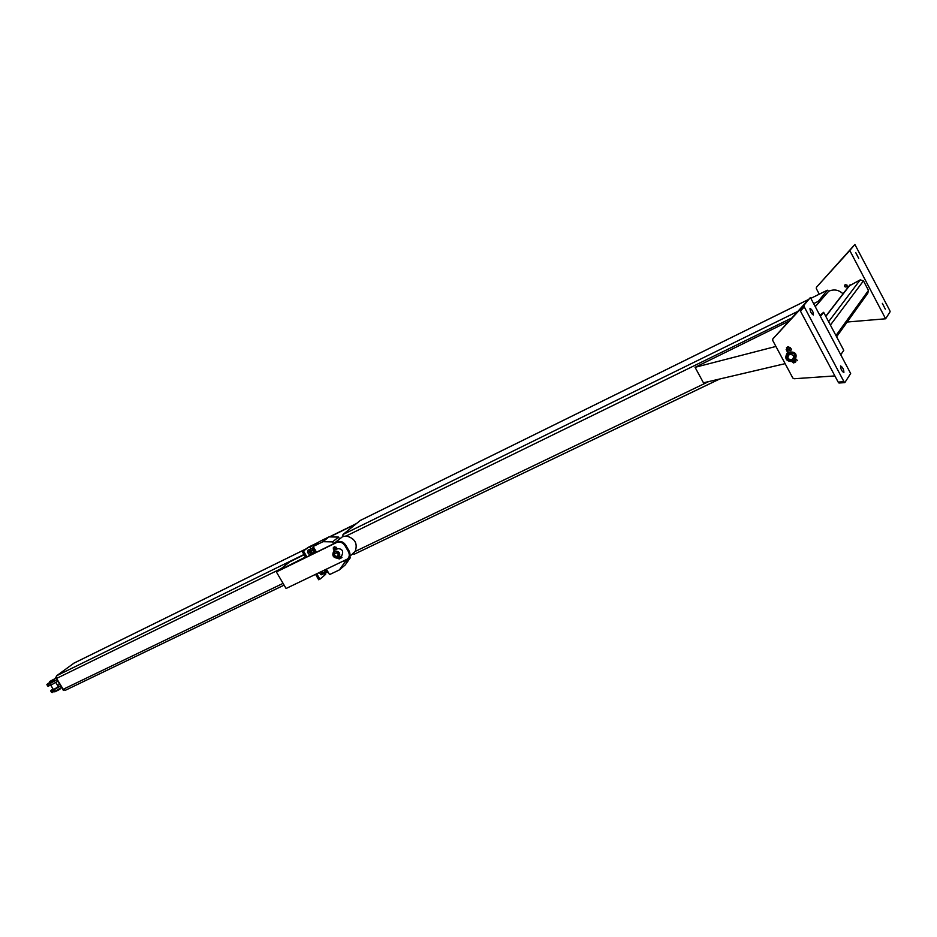 <?xml version="1.0" encoding="UTF-8"?>
<svg xmlns="http://www.w3.org/2000/svg" width="937" height="937" viewBox="0 0 937 937"><rect width="100%" height="100%" fill="white"/><g stroke="black" fill="none" stroke-linecap="round" stroke-linejoin="round"><path stroke-width="1.41" d="M785.136 363.661L703.464 382.811L695.067 367.327L775.918 346.444M788.884 321.192L695.067 367.327M843.031 293.831C838.849 289.826 834.059 288.971 828.659 291.243M334.111 543.519L342.766 536.503M344.347 543.401L349.583 552.057M815.26 306.692L828.671 291.266L827.348 290.201L810.845 298.353M816.795 304.794L815.073 306.329M791.788 317.994L346.221 535.964C354.947 538.353 357.934 543.507 355.17 551.448L352.617 553.603M346.221 535.964L342.813 536.655L343.012 534.488L360.347 520.422L808.701 299.395M352.745 553.744L354.291 554.2L719.546 379.04M818.633 303.67L818.27 301.351L827.312 290.236M51.535 692.267L54.651 691.483L61.561 687.43M60.682 685.989L51.512 691.119L50.657 690.815L52.999 688.882M57.672 685.544L59.663 684.315M50.785 685.252L53.479 689.655L58.352 686.645M54.1 679.688L48.103 683.483L46.862 684.596L47.693 684.865L56.864 679.723M57.743 681.176L50.832 685.228L47.728 686.048M54.545 680.403L49.638 683.366M55.892 678.13L53.901 679.348M54.006 680.075L49.52 682.616M53.959 680.004L49.544 682.663M59.956 689.281L54.814 691.846M49.52 681.609L53.842 679.255L49.52 681.609M59.581 688.59L54.686 691.799L59.816 688.707M64.044 690.159L63.411 690.464L55.459 677.428L56.15 677.088M56.15 676.924L55.459 677.428M309.468 546.564L302.405 551.811L309.468 546.564L310.92 549.059M316.776 573.807L319.915 579.183L318.697 579.769L315.57 574.381M305.673 557.41L302.405 551.811M319.915 579.183L325.643 574.358L325.08 573.397M303.611 551.214L306.879 556.824M356.482 523.549L329.379 536.889M318.557 542.218L309.526 546.669M307.816 547.513L307.125 548.063M309.62 546.833L317.866 542.781M329.789 536.901L355.802 524.099M347.943 558.557L347.932 558.581C350.239 556.625 350.602 554.06 349.021 550.839L345.73 545.147C343.422 541.844 340.67 540.754 337.461 541.879L276.38 571.945L336.746 542.464C339.955 541.34 342.708 542.429 345.015 545.744L348.306 551.436C349.888 554.657 349.536 557.234 347.24 559.155L286.078 588.495L276.38 571.945M304.127 554.763L289.58 561.966M278.699 570.61L305.45 557.023M74.011 663.127L56.7 675.706L56.571 678.423L63.189 689.292L65.426 690.253L284.098 585.11M330.714 536.924L332.811 536.96M334.989 551.436L334.825 551.542C333.15 555.044 334.345 556.883 338.409 557.07L339.171 556.473M337.484 556.566C329.203 555.055 340.775 549.457 337.484 556.566M340.775 556.461L339.862 557.222M338.07 557.562C333.783 557.374 332.53 555.442 334.298 551.764C338.702 551.565 340.061 553.439 338.374 557.386L338.07 557.562M338.48 558.276L338.866 558.054C340.951 553.158 339.264 550.839 333.806 551.097C331.628 555.641 333.185 558.03 338.48 558.276M336.957 548.567C342.286 548.66 343.879 551.015 341.736 555.664L341.115 556.168M340.459 558.288L341.255 557.937L339.826 558.757L340.459 558.288L339.873 557.281L341.314 556.332L341.97 557.363L341.314 556.332M334.462 546.775L333.396 547.477L334.462 546.775M341.97 557.363L341.255 557.937L341.9 557.339M339.826 558.757L339.03 558.979L339.826 558.757M334.626 546.857L333.713 547.384M338.597 558.218L339.03 558.979M336.652 548.297L333.783 549.937L336.57 548.028L337.133 549.012L336.406 549.586L337.051 548.988M336.406 549.586L335.223 549.246M334.345 550.651L333.783 549.937M335.446 547.395L333.724 548.391M333.724 549.668L333.232 548.859M337.133 549.012L336.09 547.196M332.576 541.891L338.515 537.077L328.969 536.889L319.236 541.68L313.204 546.494L322.972 541.691L332.576 541.891L333.654 543.741L339.581 538.904L338.515 537.077M350.415 557.62L344.57 562.575L339.37 569.919L345.238 564.941L350.415 557.62L349.677 556.332L354.514 552.244M339.463 538.998L338.538 539.935M328.969 536.889L322.972 541.691M343.633 560.947L344.57 562.575M339.37 569.919L329.555 574.592L326.416 569.192M316.483 552.127L313.204 546.494M309.632 549.398L310.768 549.492L309.597 550.429L309.632 549.398L307.957 550.218L307.535 552.443L309.96 555.313M311.986 554.329L309.046 555.032M310.721 554.212L309.222 551.624L309.597 550.429L310.147 552.83L311.998 554.317M310.545 550.464L310.58 552.479L311.974 553.38M309.222 551.624L307.535 552.443M312.337 550.101L312.712 548.895L313.263 551.307L312.337 550.101L310.651 550.921L313.075 553.79M316.355 551.905C314.621 551.553 313.86 550.253 314.106 548.028L312.712 548.895L312.747 547.864L314.094 548.016M310.651 550.921L311.061 548.695L312.747 547.864M315.101 552.807L313.836 552.689L313.263 551.307L315.125 552.795M312.15 553.509L313.836 552.689M324.003 574.088L324.272 573.315L321.204 574.814L319.154 572.659M322.105 573.76L323.23 573.842L321.532 572.39L322.105 573.76L320.419 574.568M321.086 571.734L321.532 572.39L321.192 571.687M323.324 572.917L321.707 571.441M325.233 572.273L326.357 572.343L324.659 570.891L325.233 572.273L323.546 573.081L322.281 571.172M324.214 570.246L324.659 570.891L324.331 570.188M323.546 573.081L325.444 573.397L327.458 571.617M327.446 571.617L326.357 572.343L327.13 572.601M845.244 284.649L845.033 284.778C844.167 286.523 844.729 287.237 846.708 286.886L847.048 285.117L845.244 284.649M847.247 286.008L845.303 284.614M847.177 322.023L885.617 318.791L849.8 250.519L816.443 287.261L816.279 288.526L819.278 294.183M816.443 287.261L854.872 244.463L889.728 310.393L890.127 311.74L885.617 318.791M882.349 303.365L885.313 309.14L882.349 303.365M855.727 252.568L858.714 258.389L855.727 252.568M849.8 250.519L854.872 244.463M836.6 336.781L867.791 293.246L868.47 290.4L863.457 280.842L860.225 279.858L849.063 286.019M843.768 350.333L840.747 354.772L820.414 316.413L823.635 312.29L843.768 350.333M819.922 315.476L823.635 312.29M809.99 308.414L810.036 308.367C812.227 309.737 813.351 311.962 813.41 315.019C811.301 313.766 810.165 311.564 809.99 308.414M800.444 311.096L804.262 306.891L803.864 305.333L800.034 309.526L800.444 311.096L838.158 382.085L838.978 383.022L844.647 382.589M840.512 365.98L840.583 365.91C842.714 367.234 843.815 369.447 843.886 372.551C841.871 371.392 840.735 369.201 840.512 365.98M803.864 305.333L810.411 297.521L850.655 373.488L844.858 382.577L843.968 381.699L838.158 382.085M804.262 306.891L843.968 381.699M834.879 375.924L794.107 378.747L792.831 378.056L772.662 340.342L772.826 338.936L800.034 309.526M810.411 297.521L772.826 338.936M793.03 360.487L793.733 360.066C796.345 354.608 794.541 352.359 788.333 353.343C785.593 358.285 787.162 360.663 793.03 360.487M792.175 359.691C787.783 359.574 786.846 357.805 789.352 354.409C793.744 354.526 794.681 356.294 792.175 359.691M795.126 358.812L793.159 360.64C786.998 360.827 785.347 358.321 788.228 353.144C794.752 352.113 796.637 354.467 793.897 360.195M793.662 361.577L794.576 361.038C797.973 353.928 795.63 351.024 787.56 352.3C783.988 358.707 786.026 361.811 793.662 361.577M795.888 361.741L794.857 362.443L795.888 361.741L795.22 360.487M796.11 359.293L797.446 360.651M796.731 359.316L795.49 360.183M792.538 361.975L793.393 362.959L794.857 362.443L793.393 362.959M788.31 346.854L786.693 347.709M787.677 346.936L786.471 347.732L787.677 346.936M793.112 361.799L793.651 362.806M786.647 350.743L787.502 351.914L786.834 350.672L790.687 348.529L787.267 350.848M790.629 348.517L790.114 347.451M789.504 349.77L789.985 350.684L790.851 350.309L791.542 349.595L791.062 348.693M789.2 347.627L786.834 348.88M708.665 381.593L355.17 551.448M808.666 299.43L360.276 520.468M818.27 301.351L813.644 303.623M797.785 311.4L343.012 534.488M54.604 691.506L53.772 690.042M51.582 692.361L50.703 690.92M51.512 691.119L52.402 692.56M48.583 686.306L47.693 684.865M49.942 683.776L50.832 685.228M46.909 684.689L47.787 686.13M337.461 541.879L336.746 542.464M345.015 545.744L345.73 545.147M349.021 550.839L348.306 551.436M278.886 570.492L289.955 561.696M283.068 583.364L63.189 689.292M281.205 568.607L56.571 678.423M303.975 554.493L56.7 675.706M316.811 543.612L309.772 547.079M306.071 548.906L73.683 663.279M835.956 335.575L868.47 290.4M825.825 316.425L850.222 284.766M828.601 321.672L860.225 279.858M830.405 325.08L863.457 280.842M810.845 298.341L827.348 290.201M354.291 554.2L719.651 379.017M55.728 682.347L58.375 686.692M289.767 561.802L278.746 570.563M73.777 663.22L306.118 548.859M309.76 547.067L316.87 543.565M65.426 690.253L284.098 585.133M334.802 550.277L333.806 551.097M333.338 547.712L333.865 548.637M334.825 546.658L335.587 547.641M314.527 552.619L315.921 551.448M314.2 548.204L313.063 549.703C314.656 552.338 315.734 553.053 316.331 551.858M315.71 551.553C313.883 550.23 313.251 549.34 313.825 548.859M313.661 548.93L314.41 548.567M327.505 571.066C327.61 572.718 326.697 572.366 324.752 569.977M327.763 571.511C327.481 572.238 326.72 571.617 325.49 569.637M327.552 571.148L326.217 569.286M326.088 569.345L327.446 570.961M325.35 569.696L326.744 571.289M846.708 286.886L847.177 286.3M849.859 284.989L825.731 316.261M803.841 305.357L800.022 309.561M838.978 383.022L844.764 382.624M787.56 352.3L788.04 351.691M786.471 347.732L787.057 349.29M789.422 348.049L788.755 346.795M786.166 349.524L786.775 350.661"/></g></svg>
